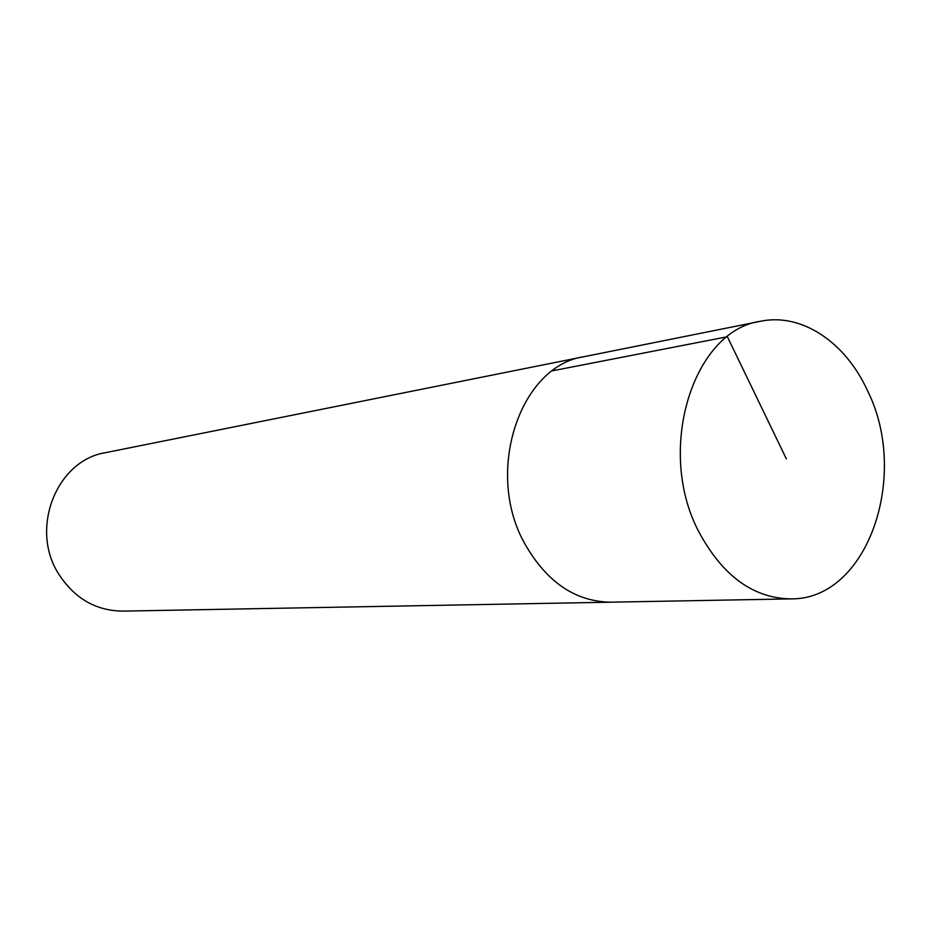 <?xml version="1.0" encoding="UTF-8"?>
<svg xmlns="http://www.w3.org/2000/svg" width="931" height="931" viewBox="0 0 931 931"><rect width="100%" height="100%" fill="white"/><g stroke="black" fill="none" stroke-linecap="round" stroke-linejoin="round"><path stroke-width="1.4" d="M867.378 390.415C910.204 475.369 867.704 600.018 790.756 598.889C753.388 598.214 722.898 576.114 699.251 532.567C655.343 450.988 692.734 330.354 760.615 321.265C801.742 312.618 845.441 342.329 867.378 390.415M524.851 543.855C546.753 582.166 575.381 601.601 610.724 602.182C575.381 601.601 546.753 582.166 524.851 543.855C484.178 472.226 519.847 365.697 584.074 356.678C519.847 365.697 484.178 472.226 524.851 543.855M760.615 321.265L105.471 452.675C56.698 460.217 29.373 528.692 58.7 574.031C74.527 598.412 95.846 610.771 122.671 611.12L790.756 598.889M786.369 458.913L727.39 336.743L552.583 370.771"/></g></svg>
